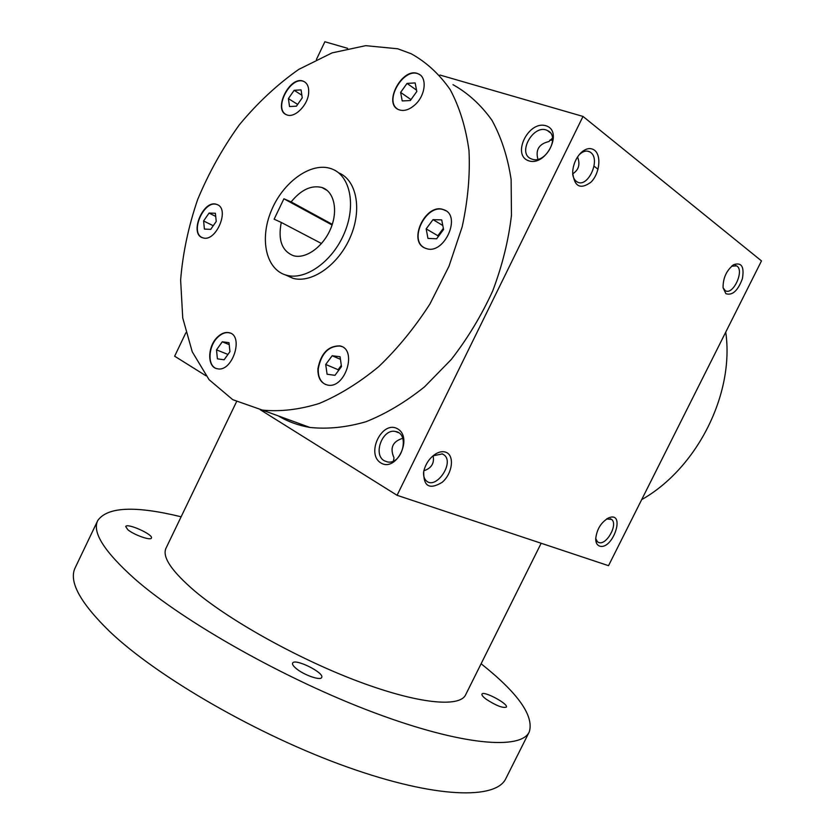 <?xml version="1.0" encoding="UTF-8"?>
<svg xmlns="http://www.w3.org/2000/svg" width="835" height="835" viewBox="0 0 835 835"><rect width="100%" height="100%" fill="white"/><g stroke="black" fill="none" stroke-linecap="round" stroke-linejoin="round"><path stroke-width="1.25" d="M641.666 499.643C696.954 468.435 734.654 393.943 725.74 332.132M397.074 495.301L583.007 116.43L761.489 260.906L608.527 565.681L397.074 495.301L260.259 409.734M205.953 375.781L174.651 356.201L185.829 332.81M583.007 116.43L439.951 75.035M347.631 48.336L324.878 41.75L316.402 59.494M380.864 462.934C365.542 453.802 382.127 419.828 397.564 428.814C413.408 437.634 396.26 472.6 380.864 462.934M528.712 160.79C511.385 155.206 528.419 120.313 545.871 125.741C563.771 130.918 546.142 166.854 528.712 160.79M452.987 84.679C468.049 93.102 481.043 104.97 491.951 120.271C501.365 137.42 507.753 157.178 511.124 179.535L511.458 215.315C508.515 240.47 502.252 265.687 492.692 290.945C481.388 315.661 467.579 338.509 451.276 359.478L424.597 386.793C405.486 402.105 385.989 413.742 366.095 421.696C346.41 427.405 327.664 429.326 309.868 427.436C298.408 425.485 287.929 421.665 278.42 415.955M725.886 293.701L723.068 287.751C722.995 277.94 726.534 270.269 733.683 264.705C741.543 262.023 744.444 266.689 742.388 278.702C737.9 290.747 732.399 295.747 725.886 293.701M599.447 546.038C596.994 545.067 595.741 542.656 595.699 538.773C596.848 529.004 601.284 521.979 609.007 517.721C626.114 511.218 612.65 550.724 599.447 546.038M594.52 150.227C590.449 147.398 585.919 148.254 580.93 152.795C575.983 157.972 573.217 164.401 572.653 172.073C574.136 186.581 580.231 189.942 590.961 182.176C599.593 173.711 601.701 155.602 594.52 150.227M445.921 452.246C443.009 451.182 439.742 451.641 436.12 453.645C429.868 457.58 425.746 463.446 423.752 471.243C423.241 486.335 429.367 490.03 442.153 482.327C452.455 473.664 454.835 455.461 445.921 452.246M423.616 471.879C423.303 475.814 424.19 478.779 426.267 480.772C435.651 490.249 454.595 463.185 444.314 455.085L442.362 453.896L433.021 455.816M423.846 470.783C431.455 468.237 434.544 463.227 433.114 455.753M393.442 460.367L393.661 460.899M402.741 438.312C392.586 441.454 389.674 447.946 394.005 457.789L393.462 460.993M572.633 173.91C573.165 177.698 574.605 180.318 576.954 181.779C587.537 188.898 601.19 159.704 590.648 152.429L589.823 151.876C586.567 150.248 583.07 151.145 579.365 154.579L579.01 154.934M549.9 140.092L552.655 140.249M552.519 138.078L548.898 141.543C539.013 143.923 535.36 149.82 537.928 159.255M332.288 224.344L291.123 201.903L283.91 198.782L332.069 225.001M283.91 198.782L274.13 219.198L281.27 222.444C277.836 240.01 281.917 251.105 293.492 255.719C305.756 259.309 323.187 246.836 330.702 228.613C338.384 210.441 334.125 191.361 321.966 187.51C311.382 184.9 301.091 189.702 291.123 201.903M321.517 243.528L281.27 222.444M332.048 169.014L331.203 168.701C311.246 161.604 283.159 181.873 271.385 210.545C259.267 239.113 265.989 269.987 286.697 275.279C305.558 280.518 332.361 261.574 344.229 233.466C356.336 205.441 350.262 175.799 332.048 169.014M285.382 274.903L293.043 278.337C311.82 283.566 338.425 264.956 350.303 237.161C362.4 209.439 356.566 179.89 338.572 172.793M217.831 336.745C207.31 346.003 206.913 367.494 217.392 368.757C232.641 372.546 244.436 334.887 228.759 332.633C225.147 331.996 221.505 333.363 217.831 336.745M317.947 368.559C317.634 377.702 320.797 383.192 327.435 385.029C345.325 389.454 357.944 348.727 339.636 345.878C328.134 345.888 320.901 353.445 317.947 368.559M425.192 248.152L426.184 248.517C444.23 255.395 462.256 215.044 443.531 209.658C425.798 202.425 407.198 241.576 425.192 248.152M415.339 104.469C425.579 95.096 427.29 77.342 418.418 73.918C402.877 65.913 382.294 103.749 398.869 109.729C404.004 111.546 409.494 109.792 415.339 104.469M308.668 92.831C309.023 86.924 307.311 83.093 303.554 81.329C289.995 74.9 272.387 110.251 286.812 114.854C294.619 118.466 308.011 105.106 308.668 92.831M217.382 204.659L216.463 204.314C202.926 199.44 188.793 234.781 203.051 237.871C215.816 242.38 230.042 209.449 217.382 204.659M397.742 48.785L365.688 45.664L332.069 52.887L298.753 69.399C277.22 84.512 257.42 102.987 239.342 124.812C222.621 148.066 208.729 172.97 197.665 199.523C188.449 226.504 182.771 253.329 180.631 279.996L182.729 317.916L192.238 351.786L209.063 379.674L232.756 399.683L262.43 410.11C280.33 411.853 299.254 409.641 319.2 403.482C339.396 394.997 359.269 382.691 378.798 366.565C397.7 348.445 414.765 327.55 429.983 303.898L448.99 266.24L462.183 226.786C467.924 200.243 470.188 174.828 468.988 150.55C465.826 127.494 459.563 107.204 450.222 89.689C439.346 74.106 426.341 62.134 411.206 53.774L397.742 48.785M217.768 204.857L216.776 204.471C204.105 199.795 189.691 232.151 202.049 237.516M204.408 229.093L203.594 220.972L209.053 213.082L215.388 213.269L216.244 221.421L210.723 229.354L204.408 229.093M217.403 358.831L216.505 349.865L222.277 341.807L228.999 342.663L229.949 351.66L224.114 359.781L217.403 358.831M227.955 354.437L216.505 349.865M229.207 344.625L222.277 341.807M341.327 365.396L338.112 369.707L338.279 370.876M334.971 375.332L327.08 374.226L325.713 364.457L332.163 355.741L340.064 356.743L341.494 366.565L334.971 375.332M338.112 369.707L325.713 364.457M340.44 359.332L332.163 355.741M443.354 228.331L437.853 235.731L438.072 236.869M443.573 229.479L436.653 238.768L427.958 238.403L426.174 228.863L433.01 219.636L441.715 219.887L443.573 229.479M437.853 235.731L426.174 228.863M442.811 225.513L433.01 219.636M415.141 82.915L416.811 91.495L410.309 100.544L402.219 100.941L400.623 92.393L407.042 83.406L415.141 82.915M410.977 99.615L400.623 92.393M416.55 90.159L407.042 83.406M294.15 90.305L301.07 89.888L302.239 97.831L296.425 106.191L289.515 106.525L288.399 98.603L294.15 90.305L301.852 95.221M297.657 104.417L288.399 98.603M213.249 225.732L203.594 220.972M215.722 216.432L209.053 213.082M384.319 460.784C372.671 454.647 382.524 428.428 395.32 431.465C410.277 433.219 402.24 464.959 387.544 461.953L384.319 460.784M572.633 173.857C578.749 169.985 580.388 164.359 577.559 156.949M531.958 159.13L531.123 158.807C516.708 153.191 533.878 123.288 547.416 130.542C560.953 136.053 545.505 164.537 531.958 159.13M731.627 266.208L736.606 265.885C744.956 270.06 732.963 296.007 725.208 290.611L723.058 287.72M606.648 518.942L611.575 519.401C618.464 524.213 606.325 545.881 598.643 542.468L597.432 541.779L595.699 538.502M230.345 333.144L229.082 332.768C225.471 332.121 221.828 333.499 218.154 336.87C208.395 345.523 207.049 365.302 216.14 368.423M341.745 346.588L339.949 346.014C328.447 346.024 321.224 353.581 318.271 368.694C317.895 376.585 320.348 381.866 325.629 384.517M445.754 210.744L443.823 209.846C426.935 202.863 408.106 239.353 424.222 247.682M420.089 74.91L418.711 74.127C404.297 66.549 383.735 100.461 397.46 108.978M304.869 82.039L303.846 81.517C291.185 75.39 273.556 107.527 285.768 114.353M541.163 543.261L465.596 694.877C459.782 707.558 419.013 704.062 359.541 681.892C300.183 659.807 231.379 621.699 195.474 591.671C171.676 571.359 161.865 556.851 166.04 548.125L236.524 401.729M481.106 663.752C518.044 693.102 534.108 715.804 529.296 731.857C521.186 750.007 462.726 745.853 374.216 712.693C285.873 679.68 184.013 622.138 134.915 579.052C104.239 551.622 91.86 532.083 97.789 520.466C107.517 506.814 135.301 505.592 181.132 516.792M296.112 668.459C293.304 666.1 292.146 664.326 292.626 663.136C294.452 657.844 324.742 672.791 321.673 677.467C320.703 680.942 303.689 674.983 296.112 668.459M486.283 699.302C483.037 696.881 481.597 695.148 481.952 694.135C483.152 690.347 508.64 703.874 506.375 707.109C502.858 708.278 496.157 705.679 486.283 699.302M127.765 529.651L125.72 526.541C126.93 522.637 153.734 534.682 151.406 538.064C150.791 540.882 133.736 534.838 127.765 529.651M529.296 731.857L505.864 778.533C496.272 799.617 436.298 798.761 347.329 767.052C258.526 735.51 157.429 677.091 109.688 631.531C79.889 602.473 68.418 581.16 75.265 567.591L97.789 520.466M434.221 455.065L436.12 453.645M444.314 455.085L442.059 453.791M579.365 154.579L580.93 152.795M321.966 187.51L327.393 190.61M286.697 275.279L293.043 278.337M262.43 410.11L309.868 427.436M398.514 432.707L395.32 431.465M598.048 169.265L594.05 166.207M731.898 265.979L733.683 264.705M606.742 518.89L609.007 517.721M589.823 151.876L587.308 151.093M552.655 140.29L550.933 139.748M550.182 132.65L547.416 130.542M610.343 518.723L611.575 519.401M735.259 265.405L736.606 265.885"/></g></svg>
